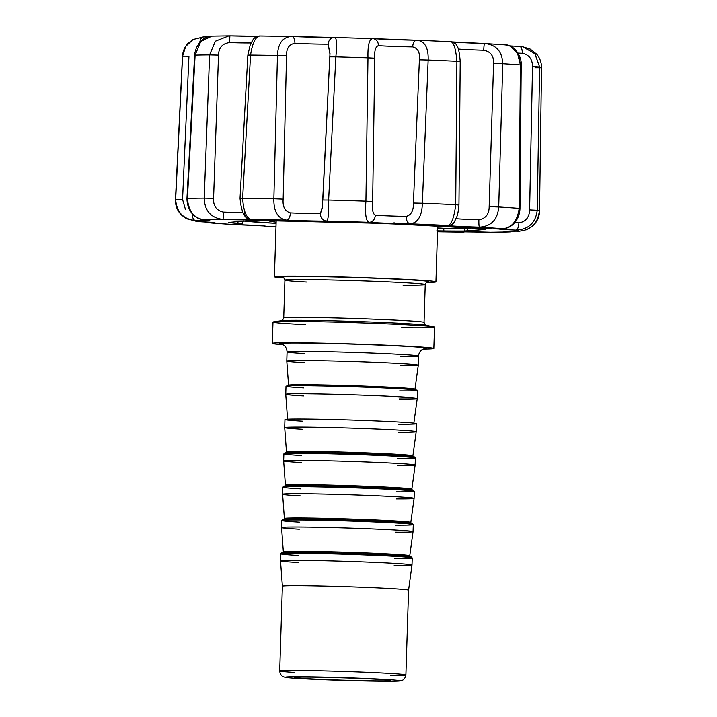 <?xml version="1.0" encoding="UTF-8"?>
<svg xmlns="http://www.w3.org/2000/svg" width="717" height="717" viewBox="0 0 717 717"><rect width="100%" height="100%" fill="white"/><g stroke="black" fill="none" stroke-linecap="round" stroke-linejoin="round"><path stroke-width="1.08" d="M352.388 678.148A47.976 1.165 -178.2 0 0 294.66 677.475A47.976 1.165 -178.2 0 0 342.574 680.137A47.976 1.165 -178.2 0 0 390.568 680.487A47.976 1.165 -178.2 0 0 352.388 678.148A47.976 1.165 -178.2 0 0 297.071 677.915A47.976 1.165 -178.2 0 0 378.379 680.881A47.976 1.165 -178.2 0 0 352.388 678.148M330.985 679.967A57.064 1.38 1.8 0 1 300.073 676.723A57.064 1.38 1.8 0 1 396.788 680.245A57.064 1.38 1.8 0 1 330.985 679.967A57.064 1.38 1.8 0 1 300.073 676.723A57.064 1.38 1.8 0 1 396.788 680.245A57.064 1.38 1.8 0 1 330.985 679.967M294.821 672.412A63.123 1.533 1.8 0 1 279.711 670.942A63.123 1.533 1.8 0 1 355.668 671.829A63.123 1.533 1.8 0 1 405.894 674.903A63.123 1.533 1.8 0 1 390.72 675.423M279.711 670.942A63.123 1.533 1.8 0 1 355.668 671.829A63.123 1.533 1.8 0 1 405.894 674.903C405.006 680.137 401.233 680.684 401.628 680.55L399.683 680.944C394.646 681.616 363.125 681.132 330.958 679.967C306.509 679.062 291.362 678.192 285.527 677.359L283.618 676.848C284.004 677 280.266 676.221 279.711 670.942L282.373 586.165A63.123 1.533 -178.2 0 1 358.33 587.062A63.123 1.533 -178.2 0 0 282.373 586.174L280.517 560.855A65.776 1.595 -178.2 0 0 298.272 562.504M394.18 565.516A65.776 1.595 -178.2 0 0 412.006 564.987L408.565 590.136A63.123 1.533 -178.2 0 0 358.33 587.062A63.123 1.533 -178.2 0 1 408.565 590.136L405.894 674.903M359.665 561.778A65.776 1.595 -178.2 0 0 280.517 560.855A65.776 1.595 -178.2 0 1 359.665 561.778A65.776 1.595 -178.2 0 1 412.006 564.987A65.776 1.595 -178.2 0 0 359.665 561.778M394.404 558.453A65.776 1.595 -178.2 0 0 412.23 557.925A65.776 1.595 -178.2 0 0 359.889 554.716A65.776 1.595 -178.2 0 0 280.732 553.793A65.776 1.595 -178.2 0 0 298.496 555.442M408.305 557.252A64.772 1.568 -178.2 0 0 359.71 553.73A64.772 1.568 -178.2 0 0 284.694 553.372M280.732 553.793L281.844 552.69L287.266 552.35L359.719 553.73L399.557 555.612L410.922 556.688L412.23 557.925A65.776 1.595 -178.2 0 0 359.889 554.716A65.776 1.595 -178.2 0 0 280.732 553.793L280.517 560.855M282.794 552.682L283.34 551.749A63.239 1.533 1.8 0 1 359.432 552.637A63.239 1.533 1.8 0 1 409.757 555.72L413.055 531.691A65.776 1.595 -178.2 0 0 360.714 528.474A65.776 1.595 -178.2 0 0 281.557 527.56L283.34 551.749A63.239 1.533 1.8 0 1 359.432 552.637A63.239 1.533 1.8 0 1 409.757 555.72L410.249 556.688M395.443 525.149A65.776 1.595 -178.2 0 0 413.279 524.62A65.776 1.595 -178.2 0 0 360.929 521.411A65.776 1.595 -178.2 0 0 281.781 520.488A65.776 1.595 -178.2 0 0 299.545 522.137M395.228 532.211A65.776 1.595 -178.2 0 0 413.055 531.682A65.776 1.595 -178.2 0 0 360.714 528.474A65.776 1.595 -178.2 0 0 281.557 527.551A65.776 1.595 -178.2 0 0 299.321 529.2M409.353 523.957A64.772 1.568 -178.2 0 0 360.759 520.425A64.772 1.568 -178.2 0 0 285.742 520.067M281.781 520.488L282.892 519.386L288.315 519.045L360.768 520.425L400.597 522.308L411.97 523.383L413.279 524.62A65.776 1.595 -178.2 0 0 360.929 521.411A65.776 1.595 -178.2 0 0 281.781 520.488L281.557 527.551M411.298 523.383L410.805 522.415A63.239 1.533 1.8 0 0 360.481 519.332A63.239 1.533 1.8 0 0 284.389 518.445A63.239 1.533 1.8 0 1 360.481 519.332A63.239 1.533 1.8 0 1 410.805 522.415L414.103 498.387A65.776 1.595 -178.2 0 0 361.753 495.178A65.776 1.595 -178.2 0 0 282.606 494.255A65.776 1.595 -178.2 0 0 300.369 495.895M396.492 491.844A65.776 1.595 -178.2 0 0 414.318 491.315A65.776 1.595 -178.2 0 0 361.977 488.107A65.776 1.595 -178.2 0 0 282.83 487.184A65.776 1.595 -178.2 0 0 300.593 488.833M396.268 498.907A65.776 1.595 -178.2 0 0 414.103 498.378A65.776 1.595 -178.2 0 0 361.753 495.178A65.776 1.595 -178.2 0 0 282.606 494.246L284.389 518.445L283.833 519.377M410.402 490.652A64.772 1.568 -178.2 0 0 361.807 487.121A64.772 1.568 -178.2 0 0 286.791 486.762M282.83 487.184L283.941 486.081L289.354 485.741L361.807 487.121L401.645 489.003L413.019 490.078L414.318 491.315A65.776 1.595 -178.2 0 0 361.977 488.107A65.776 1.595 -178.2 0 0 282.83 487.184L282.606 494.246M412.338 490.078L411.854 489.119A63.239 1.533 1.8 0 0 361.529 486.027A63.239 1.533 1.8 0 0 285.429 485.14A63.239 1.533 1.8 0 1 361.529 486.027A63.239 1.533 1.8 0 1 411.854 489.119L415.143 465.082A65.776 1.595 -178.2 0 0 362.802 461.873A65.776 1.595 -178.2 0 0 283.654 460.95A65.776 1.595 -178.2 0 0 301.418 462.59M397.541 458.539A65.776 1.595 -178.2 0 0 415.367 458.011A65.776 1.595 -178.2 0 0 363.026 454.802A65.776 1.595 -178.2 0 0 283.878 453.879A65.776 1.595 -178.2 0 0 301.633 455.528M397.317 465.602A65.776 1.595 -178.2 0 0 415.143 465.073A65.776 1.595 -178.2 0 0 362.802 461.873A65.776 1.595 -178.2 0 0 283.654 460.941L285.429 485.14L284.882 486.072M411.441 457.347A64.772 1.568 -178.2 0 0 362.856 453.816A64.772 1.568 -178.2 0 0 287.831 453.458M283.878 453.879L284.99 452.777L290.403 452.445L362.856 453.816L402.694 455.698L414.067 456.783L415.367 458.011A65.776 1.595 -178.2 0 0 363.026 454.802A65.776 1.595 -178.2 0 0 283.878 453.879L283.654 460.941M413.386 456.774L412.902 455.815A63.239 1.533 1.8 0 0 362.578 452.723A63.239 1.533 1.8 0 0 286.477 451.835A63.239 1.533 1.8 0 1 362.578 452.723A63.239 1.533 1.8 0 1 412.902 455.815L416.192 431.777A65.776 1.595 -178.2 0 0 363.851 428.569A65.776 1.595 -178.2 0 0 284.703 427.646A65.776 1.595 -178.2 0 0 302.457 429.286M398.365 432.306A65.776 1.595 -178.2 0 0 416.192 431.768A65.776 1.595 -178.2 0 0 363.851 428.569A65.776 1.595 -178.2 0 0 284.703 427.637L286.477 451.835L285.931 452.768M416.192 431.768L416.452 423.702A65.776 1.595 -178.2 0 0 364.102 420.494A65.776 1.595 -178.2 0 0 284.954 419.57L284.703 427.637M398.616 424.231A65.776 1.595 -178.2 0 0 413.404 423.12A65.776 1.595 -178.2 0 0 364.102 420.494A65.776 1.595 -178.2 0 0 293.378 419.051A65.776 1.595 -178.2 0 0 302.717 421.211M399.414 399.002A65.776 1.595 -178.2 0 0 417.24 398.464A65.776 1.595 -178.2 0 0 364.899 395.264A65.776 1.595 -178.2 0 0 285.751 394.341A65.776 1.595 -178.2 0 0 303.506 395.981M413.852 423.173L417.24 398.473A65.776 1.595 -178.2 0 0 364.899 395.264A65.776 1.595 -178.2 0 0 285.751 394.332L287.571 419.203M417.24 398.464L417.491 390.398A65.776 1.595 -178.2 0 0 365.15 387.189A65.776 1.595 -178.2 0 0 286.002 386.266L285.751 394.332M399.665 390.926A65.776 1.595 -178.2 0 0 414.444 389.815A65.776 1.595 -178.2 0 0 365.15 387.189A65.776 1.595 -178.2 0 0 294.418 385.746A65.776 1.595 -178.2 0 0 303.766 387.915M415.484 390.165L414.991 389.206A63.239 1.533 1.8 0 0 364.666 386.122A63.239 1.533 1.8 0 0 288.575 385.235A63.239 1.533 1.8 0 1 364.666 386.122A63.239 1.533 1.8 0 1 414.991 389.206L418.289 365.168A65.776 1.595 -178.2 0 0 365.948 361.96A65.776 1.595 -178.2 0 0 286.791 361.036A65.776 1.595 -178.2 0 0 304.555 362.677M304.842 353.598A65.776 1.595 1.8 0 1 287.078 351.948A65.776 1.595 1.8 0 1 366.226 352.881A65.776 1.595 1.8 0 1 418.576 356.08A65.776 1.595 1.8 0 1 400.74 356.609M400.453 365.697A65.776 1.595 -178.2 0 0 418.289 365.168A65.776 1.595 -178.2 0 0 365.948 361.96A65.776 1.595 -178.2 0 0 286.791 361.036L288.575 385.235L288.028 386.158M281.727 344.16A73.86 1.792 1.8 0 1 353.14 344.151A73.86 1.792 1.8 0 1 424.401 348.641A73.86 1.792 1.8 0 0 353.14 344.151A73.86 1.792 1.8 0 0 281.727 344.16M286.791 361.036L287.078 351.948A65.776 1.595 1.8 0 1 366.226 352.881A65.776 1.595 1.8 0 1 418.576 356.08L418.289 365.168M369.542 344.545A80.797 1.954 -178.2 0 0 287.732 342.735A80.797 1.954 -178.2 0 0 283 344.716A80.797 1.954 -178.2 0 1 272.317 343.407A80.797 1.954 -178.2 0 1 369.542 344.545A80.797 1.954 -178.2 0 1 423.102 349.116A80.797 1.954 -178.2 0 0 433.839 348.48A80.797 1.954 -178.2 0 0 369.542 344.545M433.839 348.48L434.511 327.14A80.797 1.954 -178.2 0 0 370.214 323.197A80.797 1.954 -178.2 0 0 272.989 322.058L272.317 343.407M307.091 282.095A70.194 1.703 1.8 0 1 284.918 280.159A70.194 1.703 1.8 0 1 369.38 281.145A70.194 1.703 1.8 0 1 425.235 284.568L424.052 322.39A70.194 1.703 -178.2 0 0 368.188 318.975A70.194 1.703 -178.2 0 0 283.726 317.981C282.426 320.544 281.745 321.449 281.691 320.687L281.826 320.669A72.695 1.757 -178.2 0 1 368.61 321.915A72.695 1.757 -178.2 0 1 425.781 325.195A72.695 1.757 -178.2 0 0 368.61 321.915A72.695 1.757 -178.2 0 0 281.826 320.669L273.769 321.816A80.797 1.954 -178.2 0 0 305.747 324.667M401.654 327.678A80.797 1.954 -178.2 0 0 433.749 326.844A80.797 1.954 -178.2 0 0 370.214 323.197A80.797 1.954 -178.2 0 0 273.769 321.816M425.916 325.222C425.808 325.975 425.19 325.034 424.052 322.39A70.194 1.703 -178.2 0 0 368.188 318.975A70.194 1.703 -178.2 0 0 283.726 317.981L284.918 280.159A70.194 1.703 1.8 0 1 369.38 281.145A70.194 1.703 1.8 0 1 425.235 284.568A70.194 1.703 1.8 0 1 402.99 285.106M283.251 277.407A73.224 1.775 1.8 0 1 355.229 277.56A73.224 1.775 1.8 0 1 427.081 281.924A73.224 1.775 1.8 0 0 355.229 277.56A73.224 1.775 1.8 0 0 283.251 277.407M371.639 277.936A80.797 1.954 -178.2 0 0 290.412 276.135A80.797 1.954 -178.2 0 0 284.12 278.035A80.797 1.954 -178.2 0 1 274.414 276.798A80.797 1.954 -178.2 0 1 371.639 277.936A80.797 1.954 -178.2 0 1 426.167 282.498A80.797 1.954 -178.2 0 0 435.936 281.871A80.797 1.954 -178.2 0 0 371.639 277.936M437.648 227.172A87.366 2.115 -178.2 0 0 444.235 226.572A87.366 2.115 -178.2 0 0 444.208 226.509A87.366 2.115 -178.2 0 1 437.648 227.172M271.044 220.746A87.366 2.115 -178.2 0 0 269.592 221.087A87.366 2.115 -178.2 0 0 276.135 222.091A87.366 2.115 -178.2 0 1 271.044 220.746M437.612 228.427A117.319 2.841 -178.2 0 0 472.001 227.988A117.319 2.841 -178.2 0 1 437.612 228.427L472.261 228.006M243.359 220.97A117.319 2.841 -178.2 0 0 276.09 223.345A117.319 2.841 -178.2 0 1 243.359 220.97M535.07 67.748L541.434 67.783L535.07 67.748M519.511 46.426A7.071 3.011 92.5 0 1 519.592 46.426A7.071 3.011 92.5 0 0 519.511 46.426L523.052 46.847L534.981 53.82L539.623 66.95A179.617 4.347 1.8 0 1 541.532 67.64C541.523 62.487 539.892 57.978 536.639 54.133L530.204 49.106L522.55 46.739L534.819 53.623L539.623 66.95A179.617 4.347 1.8 0 1 541.532 67.64A179.617 4.347 1.8 0 1 541.434 67.783M509.966 45.951L519.592 46.426A7.071 3.011 92.5 0 1 522.308 53.3A24.118 0.583 1.8 0 1 517.961 53.103A24.118 0.583 1.8 0 0 522.308 53.3C529.029 54.689 532.435 59.117 532.525 66.573C532.435 59.117 529.029 54.689 522.308 53.3A7.071 3.011 92.5 0 0 519.592 46.426L523.052 46.856M541.532 67.64L539.534 211.031A182.127 4.41 1.8 0 0 537.23 210.251L539.623 66.95L532.525 66.573L539.623 66.95L537.23 210.251L529.621 209.875L532.525 66.573L529.621 209.875C529.307 217.448 525.731 221.768 518.893 222.853A21.16 0.511 1.8 0 1 514.689 222.664A21.16 0.511 1.8 0 0 518.893 222.853A7.071 2.796 92.4 0 1 515.864 230.112C528.528 229.521 535.653 222.897 537.23 210.251A182.127 4.41 1.8 0 1 539.534 211.031A182.127 4.41 1.8 0 1 539.336 211.228C537.669 223.847 530.643 230.507 518.257 231.206A161.925 3.917 -178.2 0 0 515.864 230.112C528.528 229.521 535.653 222.897 537.23 210.251L529.621 209.875C529.307 217.448 525.731 221.768 518.893 222.853A7.071 2.796 92.4 0 1 515.864 230.112A28.223 0.681 -178.2 0 1 498.942 229.01L493.968 228.822L500.869 228.768M505.978 44.956C512.709 44.553 521.904 54.913 521.214 64.996L520.381 64.924L517.647 53.676L510.755 46.453M516.581 208.504L519.977 208.423L521.214 64.996L520.381 64.924C519.009 52.556 513.999 45.897 505.36 44.938M452.23 41.936L484.54 43.513A7.071 0.592 91.7 0 0 484.54 43.513C496.173 44.66 502.241 51.4 502.742 63.723L498.718 206.962A182.127 4.41 1.8 0 1 519.189 208.36L519.977 208.423L519.189 208.36L520.381 64.924A179.617 4.347 1.8 0 0 502.742 63.723L493.583 63.392C493.896 55.944 490.616 51.57 483.751 50.262A24.118 0.583 1.8 0 1 458.253 49.016A24.118 0.583 1.8 0 0 483.751 50.262A7.071 0.592 91.7 0 1 484.54 43.513C496.173 44.66 502.241 51.4 502.742 63.723L493.583 63.392C493.896 55.944 490.616 51.57 483.751 50.262A7.071 0.592 91.7 0 1 484.54 43.513A7.071 0.592 91.7 0 0 484.54 43.513L506.121 44.965M519.977 208.423C519.816 213.37 518.337 217.762 515.532 221.598C512.117 226.043 507.923 228.418 502.949 228.732A7.071 6.112 -90.6 0 1 502.653 228.723A161.925 3.917 -178.2 0 0 479.476 227.137A7.071 0.825 91.6 0 1 478.884 219.752A21.16 0.511 1.8 0 1 456.012 218.658A21.16 0.511 1.8 0 0 478.884 219.752C485.705 218.586 489.128 214.213 489.164 206.63L493.583 63.392L489.164 206.63L498.718 206.962C497.661 219.635 491.244 226.357 479.476 227.137A7.071 0.825 91.6 0 1 478.884 219.752C485.705 218.586 489.128 214.213 489.164 206.63L498.718 206.962A182.127 4.41 1.8 0 1 519.189 208.36L520.381 64.924A179.617 4.347 1.8 0 0 502.742 63.723L498.718 206.962C497.661 219.635 491.244 226.357 479.476 227.137A28.223 0.681 -178.2 0 1 447.991 225.47C451.585 224.269 454.157 217.341 455.707 204.677L456.89 61.286C455.842 48.953 453.825 42.428 450.814 41.72M451.002 41.729A7.071 7.062 129.9 0 1 457.204 46.291A7.071 7.062 129.9 0 0 455.125 43.361L450.903 41.72L417.321 40.251M484.522 43.513A31.189 0.753 1.8 0 1 452.615 42.007M459.588 61.59L456.89 61.286L460.215 61.501C459.543 53.21 458.495 48.039 457.07 45.987M458.091 204.981L455.707 204.677L456.89 61.286A179.617 4.347 1.8 0 0 428.157 60.031L419.382 59.834C420.081 52.395 417.85 48.093 412.678 46.919A24.118 0.583 1.8 0 1 378.433 45.673C375.538 46.551 374.319 50.728 374.767 58.211L367.973 57.844C367.642 45.538 369.201 39.139 372.643 38.628A7.071 6.005 94 0 1 372.921 38.646A7.071 6.005 94 0 1 378.433 45.673C375.538 46.551 374.319 50.728 374.767 58.211L367.973 57.844C367.642 45.538 369.201 39.139 372.643 38.628A7.071 6.005 94 0 1 372.921 38.646A7.071 6.005 94 0 1 378.433 45.673A24.118 0.583 1.8 0 0 412.678 46.919A7.071 4.033 90.8 0 1 416.801 40.242A7.071 4.033 90.8 0 0 412.678 46.919C417.85 48.093 420.081 52.395 419.382 59.834L428.157 60.031L422.367 203.225L413.431 203.036L419.382 59.834L413.431 203.036C413.619 210.619 411.217 215.055 406.234 216.364A21.16 0.511 1.8 0 1 375.26 215.234A7.071 6.13 94.2 0 1 368.905 222.315C365.921 220.908 364.926 213.854 365.921 201.163L367.973 57.844A179.617 4.347 1.8 0 0 335.843 56.876L329.802 56.849L329.963 54.062L328.135 44.158A24.118 0.583 1.8 0 1 294.911 43.378C289.166 44.221 286.37 48.38 286.522 55.845L277.452 55.505C278.035 43.235 282.803 36.899 291.783 36.486A7.071 3.343 92.5 0 1 291.873 36.486A7.071 3.343 92.5 0 1 291.873 36.486A7.071 3.343 92.5 0 1 294.911 43.378C289.166 44.221 286.37 48.38 286.522 55.845L277.452 55.505C278.035 43.235 282.803 36.899 291.783 36.486L291.873 36.486A7.071 3.343 92.5 0 1 294.911 43.378A24.118 0.583 1.8 0 0 328.135 44.158A7.071 6.399 88.9 0 1 334.382 37.49A7.071 6.399 88.9 0 0 328.135 44.158L329.99 53.497M372.643 38.628L416.927 40.242A7.071 4.033 90.8 0 0 416.801 40.242A7.071 4.033 90.8 0 1 416.927 40.242C424.796 41.147 428.542 47.743 428.157 60.031A179.617 4.347 1.8 0 1 456.89 61.286M373.181 38.664A31.189 0.753 1.8 0 0 416.927 40.242C424.796 41.147 428.542 47.743 428.157 60.031L422.367 203.225C422.008 215.925 417.966 222.79 410.232 223.821A7.071 4.221 90.8 0 1 406.234 216.364C411.217 215.055 413.619 210.619 413.431 203.036L422.367 203.225A182.127 4.41 1.8 0 1 455.707 204.677L458.961 204.883C458.396 211.165 457.607 215.27 456.604 217.188L454.354 221.894M291.873 36.486L334.74 37.49A7.071 6.399 88.9 0 0 334.382 37.49A7.071 6.399 88.9 0 1 334.74 37.49C336.757 38.144 337.124 44.606 335.843 56.876L328.628 200.043A182.127 4.41 1.8 0 1 365.921 201.163L372.652 201.549L374.767 58.211L372.652 201.549L365.921 201.163L367.973 57.844A179.617 4.347 1.8 0 0 335.843 56.876L329.802 56.849L322.713 200.043M335.843 56.876L328.628 200.043L322.686 200.016L322.453 207.67L320.418 213.585L322.498 206.272M334.05 37.508A31.189 0.753 1.8 0 1 291.971 36.495M322.686 200.016L328.628 200.043C328.969 212.761 328.314 219.76 326.683 221.042A7.071 6.489 88.6 0 1 320.418 213.585A21.16 0.511 1.8 0 1 290.367 212.877C284.909 211.273 282.507 206.684 283.152 199.12L286.522 55.845L283.152 199.12L273.867 198.761L277.452 55.505A179.617 4.347 1.8 0 0 250.538 55.092L248.853 55.263M260.038 35.993C255.637 36.459 252.474 42.823 250.538 55.092C252.474 42.823 255.637 36.459 260.038 35.993L291.317 36.468M244.425 212.169A7.071 7.018 -76.6 0 0 251.219 219.554C246.325 218.093 243.466 210.995 242.633 198.277L240.025 198.286L242.633 198.277A182.127 4.41 1.8 0 1 273.867 198.761L277.452 55.505A179.617 4.347 1.8 0 0 250.538 55.092L242.633 198.277L250.538 55.092L247.858 55.101L250.278 44.606L253.029 39.713C254.616 37.374 256.892 36.128 259.868 35.984M247.858 55.101L240.025 198.286L241.315 198.466M257.726 36.271A31.189 0.753 1.8 0 1 229.906 35.868L229.476 42.626C222.404 43.513 218.748 47.681 218.506 55.128L209.588 54.913L215.369 41.227L228.947 35.85L215.369 41.227L209.588 54.913L218.506 55.128L213.576 198.349L204.228 198.116L209.588 54.913A179.617 4.347 1.8 0 0 195.105 55.155L194.603 55.173L194.863 52.87L196.422 47.654L199.631 42.42L203.225 39.121L207.67 36.899L210.888 36.2M257.788 36.253L229.906 35.859L229.476 42.626A24.118 0.583 1.8 0 0 251.031 42.939A24.118 0.583 1.8 0 1 229.476 42.626C222.404 43.513 218.748 47.681 218.506 55.128L213.576 198.349C213.155 205.931 216.417 210.511 223.354 212.08L223.104 219.438C210.923 217.95 204.632 210.843 204.228 198.116L209.588 54.913A179.617 4.347 1.8 0 0 195.105 55.155L194.603 55.173L186.949 198.412L187.415 198.394C188.41 211.103 193.957 218.219 204.058 219.752A7.071 5.664 -86.3 0 1 203.834 219.743A7.071 5.664 -86.3 0 0 204.058 219.752A28.223 0.681 -178.2 0 1 195.454 220.486C183.131 219.16 176.534 212.124 175.656 199.398L182.566 56.222L185.685 46.426L193.088 39.507L203.592 36.934A7.071 3.719 -89.1 0 0 203.494 36.925A7.071 3.719 -89.1 0 1 203.592 36.934M211.694 36.146L200.643 41.649L195.105 55.155L187.415 198.394L186.949 198.412C187.083 212.689 196.978 219.608 203.834 219.743L207.993 220.056M211.918 36.137L200.733 41.55L195.105 55.155L187.415 198.394A182.127 4.41 1.8 0 1 204.228 198.116L213.576 198.349C213.155 205.931 216.417 210.511 223.354 212.08L223.104 219.438A161.925 3.917 -178.2 0 0 204.058 219.752C193.957 218.219 188.41 211.103 187.415 198.394A182.127 4.41 1.8 0 1 204.228 198.116C204.632 210.843 210.923 217.95 223.104 219.438A28.223 0.681 -178.2 0 0 251.219 219.554A7.071 7.018 -76.6 0 1 249.794 219.366C244.506 218.56 241.253 211.533 240.025 198.286M207.419 36.979L203.494 36.925A7.071 3.719 -89.1 0 0 199.792 42.222A7.071 3.719 -89.1 0 1 203.494 36.925L193.088 39.507M185.434 209.391L182.557 199.451L188.93 56.258L182.557 199.451L175.656 199.398L182.566 56.222A179.617 4.347 1.8 0 0 182.468 56.356A179.617 4.347 1.8 0 1 182.566 56.222L188.93 56.258L182.566 56.222L185.676 46.444L193.052 39.525M464.813 231.86L462.492 232.138A7.071 7.018 103.4 0 0 464.616 231.869A7.071 7.018 103.4 0 1 462.492 232.138A28.223 0.681 -178.2 0 1 490.607 232.254A161.925 3.917 -178.2 0 0 509.644 231.941A161.925 3.917 -178.2 0 1 490.607 232.254L509.644 231.941A28.223 0.681 -178.2 0 1 518.257 231.206A7.071 3.522 -89 0 0 518.355 231.215A7.071 3.522 -89 0 1 518.257 231.206A28.223 0.681 -178.2 0 0 509.644 231.941A7.071 5.664 93.7 0 0 512.35 231.134A7.071 5.664 93.7 0 1 509.644 231.941L514.931 231.161M234.271 224.555A7.071 0.825 -88.4 0 1 234.253 224.555A28.223 0.681 -178.2 0 1 265.72 226.222A7.071 7.071 7.8 0 1 263.99 225.954A7.071 7.071 7.8 0 0 265.72 226.222A161.925 3.917 -178.2 0 0 275.991 226.706L265.72 226.222A28.223 0.681 -178.2 0 0 234.235 224.555A7.071 0.825 -88.4 0 1 234.235 224.555A7.071 0.825 -88.4 0 1 234.235 224.555L264.071 225.945M233.455 224.52L211.049 222.969A161.925 3.917 -178.2 0 0 234.235 224.555A161.925 3.917 -178.2 0 1 211.049 222.969A7.071 6.112 89.4 0 1 208.36 222.109A7.071 6.112 89.4 0 0 211.049 222.969L206.478 222.001M197.695 221.58A7.071 2.796 -87.6 0 0 197.767 221.58A7.071 2.796 -87.6 0 0 197.847 221.58A28.223 0.681 -178.2 0 1 211.049 222.969A28.223 0.681 -178.2 0 0 197.847 221.58A7.071 2.796 -87.6 0 1 197.767 221.58L196.772 221.517M193.034 39.498L187.773 43.638C184.547 47.214 182.781 51.454 182.468 56.356L175.468 199.586A182.127 4.41 1.8 0 1 175.656 199.398L182.557 199.451M197.847 221.58A161.925 3.917 -178.2 0 1 195.454 220.486A7.071 3.522 91 0 1 192.156 213.612A7.071 3.522 91 0 0 195.454 220.486A161.925 3.917 -178.2 0 0 197.847 221.58L186.59 218.739L181.518 215.073L179.116 212.223C176.507 208.45 175.289 204.237 175.468 199.586A182.127 4.41 1.8 0 1 175.656 199.398C176.534 212.124 183.131 219.16 195.454 220.486A28.223 0.681 -178.2 0 0 204.058 219.752A161.925 3.917 -178.2 0 1 223.104 219.438A28.223 0.681 -178.2 0 0 251.219 219.554C246.325 218.093 243.466 210.995 242.633 198.277A182.127 4.41 1.8 0 1 273.867 198.761L283.152 199.12C282.507 206.684 284.909 211.273 290.367 212.877A7.071 3.549 92.6 0 1 286.594 220.101C277.829 218.595 273.589 211.479 273.867 198.761C273.589 211.479 277.829 218.595 286.594 220.101A161.925 3.917 -178.2 0 0 251.219 219.554A161.925 3.917 -178.2 0 1 286.594 220.101A28.223 0.681 -178.2 0 0 326.683 221.042A7.071 6.489 88.6 0 1 320.418 213.585A21.16 0.511 1.8 0 1 290.367 212.877A7.071 3.549 92.6 0 1 286.594 220.101A28.223 0.681 -178.2 0 0 326.683 221.042C328.314 219.76 328.969 212.761 328.628 200.043A182.127 4.41 1.8 0 1 365.921 201.163C364.926 213.854 365.921 220.908 368.905 222.315A161.925 3.917 -178.2 0 0 326.683 221.042A161.925 3.917 -178.2 0 1 368.905 222.315A28.223 0.681 -178.2 0 0 393.965 223.444L393.113 223.112L394.081 222.808L395.39 223.489A28.223 0.681 -178.2 0 0 410.232 223.821A7.071 4.221 90.8 0 1 406.234 216.364A21.16 0.511 1.8 0 1 375.26 215.234A7.071 6.13 94.2 0 1 368.905 222.315A28.223 0.681 -178.2 0 0 393.965 223.444L393.113 223.112L394.081 222.808L397.075 223.632L389.268 223.354L395.399 223.489A28.223 0.681 -178.2 0 0 410.232 223.821C417.966 222.79 422.008 215.925 422.367 203.225A182.127 4.41 1.8 0 1 455.707 204.677C454.157 217.341 451.585 224.269 447.991 225.47A161.925 3.917 -178.2 0 0 410.232 223.821A161.925 3.917 -178.2 0 1 447.991 225.47A28.223 0.681 -178.2 0 0 479.476 227.137A161.925 3.917 -178.2 0 1 502.653 228.723C511.875 227.782 517.387 220.997 519.189 208.36C517.387 220.997 511.875 227.782 502.653 228.723A28.223 0.681 -178.2 0 0 498.844 228.974L493.968 228.822L498.942 229.01A28.223 0.681 -178.2 0 0 515.864 230.112A161.925 3.917 -178.2 0 1 518.257 231.206M242.731 212.384A21.16 0.511 1.8 0 1 223.354 212.08A21.16 0.511 1.8 0 0 242.731 212.384M372.652 201.549C371.881 209.104 372.75 213.666 375.26 215.234C372.75 213.666 371.881 209.104 372.652 201.549M454.426 221.768A7.071 7.071 -172.2 0 1 447.991 225.47A7.071 7.071 -172.2 0 0 454.426 221.768M437.504 231.779A161.925 3.917 -178.2 0 0 462.492 232.138A161.925 3.917 -178.2 0 1 437.504 231.779L462.698 232.147M393.983 223.444L394 222.844L393.983 223.444M455.277 218.506A7.071 7.071 -172.2 0 1 455.214 219.366M501.766 228.499L498.942 229.01L501.766 228.499M500.493 228.768L502.949 228.732A7.071 6.112 -90.6 0 1 502.653 228.723A28.223 0.681 -178.2 0 0 498.844 228.974M470.97 227.934L398.392 224.134L475.846 228.239A128.773 3.119 1.8 0 1 485.418 229.252L485.391 229.243A128.773 3.119 1.8 0 0 475.846 228.239L470.97 227.934M438.078 230.865L443.877 230.964L443.724 228.472L443.877 230.964A128.773 3.119 1.8 0 0 464.249 231.044L464.401 228.347L464.249 231.044L467.484 230.964L467.618 228.257L467.484 230.964L485.391 229.449L464.249 231.044A128.773 3.119 1.8 0 1 443.877 230.964L436.787 230.838M242.74 223.758L237.865 223.453A128.773 3.119 1.8 0 1 228.293 222.44L249.462 220.648A128.773 3.119 1.8 0 1 269.825 220.728L368.448 223.041A128.773 3.119 1.8 0 1 398.392 224.134A128.773 3.119 1.8 0 0 368.448 223.041L269.825 220.728A128.773 3.119 1.8 0 0 249.462 220.648L249.471 219.285L249.462 220.648L228.293 222.44A128.773 3.119 1.8 0 0 237.865 223.453L238.071 221.419L237.865 223.453L242.74 223.758L243.009 220.997L242.74 223.758M479.046 227.818L467.224 227.585L480.48 227.639C485.965 227.934 485.49 228.006 479.037 227.854L484.558 227.898M430.066 225.434L427.708 225.183C422.241 225.174 423.021 225.255 430.066 225.434L427.708 225.183C422.241 225.174 423.021 225.255 430.066 225.434L422.179 225.147M408.161 224.448L425.889 224.744L408.161 224.448M464.24 227.092L475.918 227.397L464.24 227.092M491.961 228.571C487.067 228.624 474.17 228.131 484.889 228.194L491.961 228.571M443.24 226.115L436.492 225.756L443.24 226.115M413.897 224.287L397.335 223.883L415.573 224.242M463.209 226.724L445.167 226.384M265.72 226.222A161.925 3.917 -178.2 0 0 275.991 226.706M463.962 231.869L490.607 232.254A28.223 0.681 -178.2 0 0 462.492 232.138M446.745 226.375L450.912 226.671M451.029 226.724L463.209 226.769M405.186 223.91L414.067 224.116M410.778 223.946L405.177 223.964M412.84 224.233L410.778 223.991M490.912 228.517L482.03 228.302L490.912 228.517M415.618 224.564L422.967 224.708L415.618 224.564M428.73 225.183L438.634 225.416L428.73 225.183M432.692 225.452L431.195 225.317M427.708 225.183L423.595 225.111M480.48 227.639C485.965 227.934 485.49 228.006 479.037 227.854L479.306 227.881M483.124 227.782L479.539 227.63M477.854 227.764L475.075 227.665M412.23 557.925L412.006 564.987M413.279 524.62L413.055 531.682M414.318 491.315L414.103 498.378M415.367 458.011L415.143 465.073M424.796 348.561L422.528 349.421C420.126 350.873 418.809 353.096 418.576 356.08M287.078 351.948C286.558 345.917 282.749 344.59 283.081 344.76L281.342 344.052M425.781 325.195L433.749 326.844M427.278 281.862C427.09 281.297 426.409 282.202 425.235 284.568M284.918 280.159C283.78 277.524 283.161 276.583 283.054 277.327L283.054 277.327M276.17 220.836L274.414 276.798M437.684 226.169L435.936 281.871M243.242 220.979L276.09 223.354M484.54 43.513L485.346 43.549M460.215 61.501L458.961 204.883M334.866 37.49L372.446 38.619M329.954 54.062L322.811 199.971M229.906 35.859L211.694 36.137M505.727 231.179L519.753 231.188M263.946 225.945L265.613 226.231M329.874 55.603L329.972 53.488M539.534 211.031C539.417 215.683 537.938 219.814 535.097 223.417L532.516 226.106L526.305 229.825M197.767 221.58L213.236 222.467"/></g></svg>
